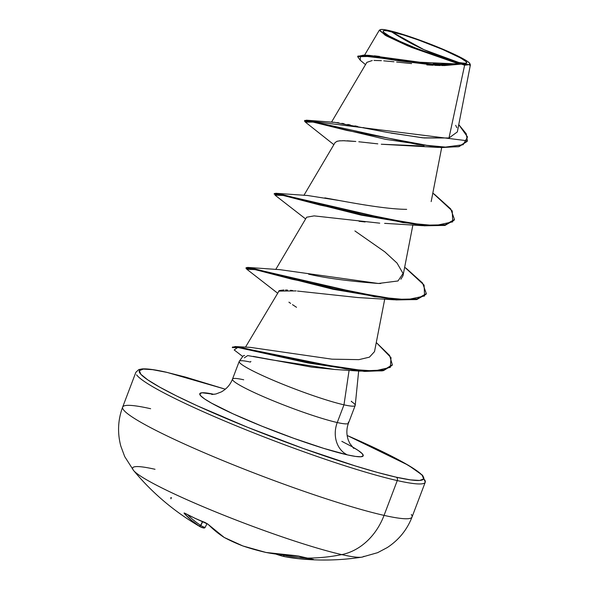 <?xml version="1.0" encoding="UTF-8"?>
<svg xmlns="http://www.w3.org/2000/svg" width="589" height="589" viewBox="0 0 589 589"><rect width="100%" height="100%" fill="white"/><g stroke="black" fill="none" stroke-linecap="round" stroke-linejoin="round"><path stroke-width="0.88" d="M170.935 498.831L170.781 497.617A247.417 118.661 140.2 0 0 171.576 497.867M223.908 537.256L223.908 537.256A1.333 1.09 -57.5 0 0 224.247 537.477A1.333 0.722 117.9 0 1 224.151 537.44L224.247 537.477A247.306 206.997 110.1 0 0 242.911 545.974A247.306 206.997 -69.9 0 1 224.247 537.477A247.601 140.02 -71.5 0 1 208.234 524.401L205.105 522.487L208.234 524.401L215.979 531.484L224.247 537.477L207.91 524.188L195.069 518.32A1.333 0.744 -65.4 0 1 194.93 518.217A247.417 197.367 141.4 0 1 185.137 513.365L184.254 513.439A247.601 135.845 120.5 0 0 199.045 525.962A1.333 1.112 -57.1 0 0 200.672 525.373L202.52 521.523L200.672 525.373A246.268 135.109 -59.5 0 1 187.685 514.734A246.268 135.109 120.5 0 0 200.672 525.373L202.704 521.596L200.878 525.403A245.981 47.311 117 0 0 205.156 527.332L203.345 527.891A247.306 47.569 -63 0 1 200.127 526.713A247.306 47.569 -63 0 1 199.045 525.962L191.307 520.212L184.254 513.439L184.099 512.967L185.137 513.365A247.417 197.367 -38.6 0 0 194.93 518.217A247.417 197.367 -38.6 0 0 205.105 522.487A1.333 0.729 111 0 0 205.274 522.605A1.333 0.729 -69 0 1 205.105 522.487A247.417 197.367 141.4 0 1 194.93 518.217A1.333 0.744 114.6 0 0 195.084 518.32A1.333 0.744 114.6 0 0 195.246 518.357M361.97 557.135A123.823 11.979 -159.2 0 1 341.76 554.602A247.638 203.904 102.7 0 1 306.074 558.1A247.417 136.979 -92.6 0 1 298.756 556.097L295.141 555.582A247.601 205.178 111.5 0 1 266.007 552.46A247.306 242.219 108.6 0 1 242.911 545.974A247.306 242.219 -71.4 0 0 266.007 552.46L280.46 554.624L298.756 556.097A247.417 136.979 87.4 0 0 306.074 558.1A247.638 203.904 -77.3 0 0 341.76 554.602A61.911 50.978 -77.3 0 0 384.05 515.382A154.774 14.968 -159.2 0 1 229.57 463.307A154.774 14.968 -159.2 0 1 123.366 409.627A154.774 14.968 -159.2 0 1 150.637 408.722A154.774 14.968 20.8 0 0 123.366 409.627A154.774 14.968 20.8 0 0 229.57 463.307A154.774 14.968 20.8 0 0 384.05 515.382L397.273 480.58A154.774 14.968 -159.2 0 1 242.793 428.505A154.774 14.968 -159.2 0 1 136.582 374.825A154.774 14.968 20.8 0 0 242.793 428.505A154.774 14.968 20.8 0 0 397.273 480.58A2.665 2.194 -77.3 0 0 396.206 477.178L410.43 479.873L419.699 480.447L423.66 478.886L422.158 475.242L415.252 469.661L403.2 462.35L386.48 453.596L347.135 435.477A152.109 14.71 -159.2 0 1 396.206 477.178A2.665 2.194 102.7 0 1 397.273 480.58A154.774 14.968 20.8 0 0 424.544 479.674A154.774 14.968 -159.2 0 1 397.273 480.58L384.05 515.382A154.774 14.968 20.8 0 0 411.328 514.477A154.774 14.968 -159.2 0 1 384.05 515.382A61.911 50.978 102.7 0 1 341.76 554.602A123.823 11.979 20.8 0 0 363.914 556.288M341.76 554.602A123.823 11.979 -159.2 0 1 219.285 513.394A123.823 11.979 -159.2 0 1 133.475 470.353A123.823 11.979 -159.2 0 1 155.025 469.278A123.823 11.979 20.8 0 0 136.722 473.372A123.823 11.979 20.8 0 0 227.391 516.634A123.823 11.979 20.8 0 0 341.76 554.602M458.794 62.486L423.992 49.682L391.192 31.592C402.353 33.772 434.689 45.456 449.812 52.627C468.549 61.514 471.546 64.797 458.794 62.486A44.83 4.337 -159.2 0 1 450.497 60.306A44.83 4.337 -159.2 0 1 396.419 39.691A44.83 4.337 -159.2 0 1 391.192 31.592A355.226 292.483 -77.3 0 0 423.992 49.682A355.226 292.483 -77.3 0 0 458.794 62.486L465.722 63.45L466.886 62.986L466.444 61.911L460.856 58.112L442.737 49.505L418.639 40.067L403.259 34.906L386.995 30.797L384.264 30.628L383.1 31.092L383.542 32.167L389.13 35.966L400.174 41.451L415.002 47.783L439.313 56.772L458.794 62.486M391.096 133.107L424.205 137.966L448.987 137.988L464.625 65.195L461.393 64.142L461.224 63.597A48.048 4.646 -159.2 0 1 411.1 46.546A48.048 4.646 -159.2 0 1 380.045 30.172A48.048 4.646 -159.2 0 1 388.762 30.481A48.048 4.646 -159.2 0 1 437.59 47.002A48.048 4.646 -159.2 0 1 469.845 63.568A48.048 4.646 -159.2 0 1 461.224 63.597L461.393 64.142L464.625 65.195L470.287 64.547L469.86 63.597M166.805 372.358A152.109 14.71 -159.2 0 0 197.293 405.799A152.109 14.71 -159.2 0 0 396.206 477.178L377.571 472.474L355.248 465.928L303.063 448.413L247.601 427.297L197.293 405.799L176.538 395.941L159.81 387.187L147.765 379.876L140.852 374.295L139.35 370.65L143.311 369.089L152.58 369.664L166.805 372.358A2.665 2.194 -77.3 0 0 166.422 372.233A2.665 2.194 102.7 0 1 166.805 372.358L185.439 377.063L225.322 389.204M243.699 379.787A62.029 6 20.8 0 0 232.765 380.148A62.029 6 20.8 0 0 275.335 401.661A62.029 6 20.8 0 0 337.247 422.534A25.371 20.895 -77.3 0 0 347.414 454.885A87.408 8.452 -159.2 0 1 235.328 414.877A87.408 8.452 -159.2 0 1 212.533 393.997M239.355 362.22A62.029 6 20.8 0 0 281.328 383.66A62.029 6 20.8 0 0 343.976 404.827L349.086 370.304L343.976 404.827A62.029 6 20.8 0 0 355.182 404.982M335.008 369.487L311.684 367.131L253.233 356.367M244.568 355.432L243.191 355.889L239.289 361.285M351.442 401.197L351.243 401.426A62.029 6 -159.2 0 1 355.196 405.033A62.029 6 -159.2 0 1 343.976 404.827L337.247 422.534A62.029 6 20.8 0 0 348.18 422.173A62.029 6 20.8 0 1 337.247 422.534L343.976 404.827A62.029 6 -159.2 0 1 282.065 383.954A62.029 6 -159.2 0 1 239.495 362.441A62.029 6 -159.2 0 1 250.428 362.08L250.87 361.41M443.355 65.548L441.64 65.534M440.329 65.519L435.094 65.357L440.329 65.519M432.944 65.261L426.826 64.893M403.966 62.809L411.601 63.59M408.663 63.295L396.618 62.044M393.945 61.771L383.733 60.836M381.392 60.667L374.008 60.453M372.241 60.534L366.844 62.368L331.511 122.144M424.08 146.035L381.282 144.231L437.958 147.412L458.478 146.735L467.261 141.102M377.807 143.856L358.804 141.772M342.629 140.675L355.793 141.478L347.223 140.8M344.734 140.697L339.05 140.874M337.409 141.176L335.134 142.494L303.924 195.312M386.134 223.422L384.617 223.386M379.728 223.165L314.114 215.883L306.626 217.223L275.762 269.438M278.649 291.106L296.164 290.907M292.593 290.51L290.406 290.303M287.594 290.097L285.54 290.002M283.935 289.979L279.657 290.51M279.238 290.686L245.495 347.142M232.545 347.37L235.21 346.538L250.369 347.377L331.96 359.172L358.892 359.643L369.421 357.162L374.508 351.626L384.742 299.028M308.599 274.172C325.688 278.104 348.953 281.211 378.388 283.478L380.774 283.486M400.873 279.23L403.009 275.718L412.904 224.902M307.73 195.519L339.912 200.621M342.636 201.114L348.622 202.196M352.244 202.837L357.251 203.698M363.111 204.677L365.835 205.112M332.535 122.321L333.698 122.291M334.294 122.321L335.016 122.372M336.864 122.564L338.903 122.851M341.856 123.337L344.064 123.734M347.753 124.441L350.241 124.934M354.917 125.884L357.501 126.414M363.015 127.555L365.489 128.063M371.681 129.337L374.052 129.816M381.171 131.229L383.653 131.715M464.625 65.195L448.987 137.988L457.344 131.914L470.361 64.989M374.376 55.808L379.633 56.463M450.084 64.481L459.339 63.826L407.846 45.913L386.377 35.9L379.279 30.275L379.64 29.995M379.691 29.973L380.141 29.862L379.618 30.002L385.191 35.237L411.24 47.319L458.993 64.002L461.224 64.091L434.984 65.165L400.417 61.065L370.525 56.456L357.663 56.699L360.262 60.255L360.497 55.697L444.643 65.556L461.135 64.113L409.701 61.771L363.641 55.108L357.847 56.419M470.147 65.313L469.772 65.482M369.936 142.987L365.938 142.545M340.206 140.764L336.952 141.301M304.506 121.032L304.741 120.414L467.394 140.793L467.158 141.412L459.162 146.58L441.249 147.596L385.353 139.284L311.206 121.673L304.506 121.032L305.411 122.144L313.112 122.092L346.943 130.441L437.958 147.412M467.394 140.793L466.23 133.762L458.765 124.603L467.526 136.979L463.16 144.725L445.468 147.095L416.953 144.401L306.405 120.193L304.866 120.819M357.663 56.699L357.898 56.08L370.069 55.749L398.569 60.13L432.245 64.334L459.339 63.826M456.836 127.703L455.68 125.31M363.641 55.108L369.546 55.41L426.355 63.097M433.232 63.767L443.922 64.415M306.405 120.193L334.412 122.328L387.429 132.429L422.563 137.804L448.987 137.988M232.765 380.148A62.029 6 20.8 0 0 275.335 401.661A62.029 6 20.8 0 0 337.247 422.534A25.371 20.895 102.7 0 0 347.414 454.885L355.587 456.431L360.917 456.762L363.192 455.864L362.323 453.773L358.355 450.563L352.075 446.727A87.408 8.452 -159.2 0 1 347.414 454.885L323.876 448.42L293.896 438.356L262.024 426.222L233.119 413.868L211.576 403.171L204.655 398.974L200.687 395.764L199.826 393.673L202.101 392.775L214.153 394.335M351.434 446.366L341.826 441.338M244.376 357.795L247.719 355.572L269.976 359.592L334.802 369.48L359.555 371.099L267.273 353.886L237.713 347.466L234.172 349.94L242.734 356.522M296.51 307.296L292.49 304.646M290.642 303.387L288.919 302.164M297.445 291.062L357.84 297.548L394.115 299.786L292.107 279.267L255.265 269.629L246.85 269.269L245.974 268.231L252.887 269.07L332.976 289.258L396.095 299.941L416.843 299.536L426.09 294.235L426.326 293.616L417.071 298.917L396.323 299.322L333.212 288.639L253.123 268.451L246.209 267.612L245.974 268.231M359.062 221.287L365.128 221.957M454.355 219.793L444.71 225.462L422.261 225.653L320.269 205.134L283.427 195.504L275.004 195.143L305.617 218.931M426.193 293.918L416.556 299.587L394.115 299.786M392.215 365.077L382.276 370.871L359.555 371.099M434.211 194.068L450.703 208.896L454.48 219.491L445.232 224.792L424.478 225.189L361.359 214.506L281.277 194.318L274.371 193.479L274.135 194.098L281.041 194.937L361.123 215.125L424.242 225.808L444.997 225.41L454.244 220.109L454.48 219.491M406.057 268.201L422.549 283.022L426.326 293.616M235.21 346.538L346.361 369.016L374.324 370.982L390.316 367.381L391.03 357.656L376.275 342.526L389.579 355.439L392.34 364.768L383.711 370.025L364.738 370.82L308.275 362.36L238.604 346.95L232.537 347.009L232.302 347.628L238.368 347.569L308.04 362.979L364.503 371.431L383.476 370.643L392.105 365.386L392.34 364.768M406.668 209.353C383.785 209.191 347.193 201.887 324.833 197.882M354.902 230.94L384.867 251.886L397.038 263.084L403.06 273.502L397.987 280.968L378.388 283.478L279.893 269.659L247.557 267.406L374.803 296.753L407.021 299.72L424.588 295.972L424.087 285.083L404.672 267.17M246.371 268.024L247.557 267.406M274.526 193.891L275.718 193.28L402.972 222.62L435.197 225.594L452.75 221.839L452.242 210.95L432.834 193.037M461.224 63.597L440.336 57.472L414.281 47.842L391.832 37.932L382.747 32.859L380.568 31.092L380.089 29.943L381.341 29.45L384.271 29.634L394.652 31.968L409.649 36.599L435.705 46.236L458.154 56.146L467.239 61.219L469.418 62.979L469.897 64.135L468.645 64.628L461.224 63.597M306.074 558.1A247.417 136.979 87.4 0 0 313.414 559.395L298.277 558.674A247.601 201.004 -85.8 0 0 312.744 559.55L313.414 559.395A1.333 1.104 97.3 0 1 313.296 559.388A1.333 1.104 -82.7 0 0 313.414 559.395A247.417 136.979 -92.6 0 1 306.074 558.1M298.571 558.703L284.509 556.627A247.601 201.004 -85.8 0 0 298.277 558.674C319.606 560.897 340.773 560.389 361.779 557.165L377.652 552.666L387.312 547.542C398.856 539.922 407.102 529.747 412.035 517.017L425.251 482.207L422.607 475.316L408.339 465.244L347.127 435.455M284.465 556.627A1.333 0.773 -79.1 0 1 283.95 555.258A246.268 199.921 -85.8 0 0 305.131 557.908A246.268 199.921 94.2 0 1 283.95 555.258A1.333 0.773 100.9 0 0 284.472 556.627L284.428 556.612A1.333 1.126 102.9 0 0 284.458 556.62A1.333 1.126 -77.1 0 1 283.618 555.096L284.031 554.985L283.618 555.096A245.981 131.892 101.3 0 1 282.595 554.853A245.981 131.892 -78.7 0 0 283.618 555.096A1.333 1.126 102.9 0 0 284.421 556.612A247.306 132.606 101.3 0 1 275.902 554.087M203.787 528.053A1.333 1.303 -80 0 0 205.156 527.332L205.178 527.295M312.31 559.255A1.333 0.78 90.9 0 0 312.744 559.55A1.333 0.78 -89.1 0 1 312.31 559.255M298.277 558.674L284.472 556.627A1.333 0.773 100.9 0 0 284.509 556.627M298.306 555.972L298.306 555.972A1.333 1.09 -72.1 0 0 298.468 556.045L295.266 555.604A1.333 0.714 91.4 0 0 295.383 555.589L295.383 555.589M295.266 555.604L266.007 552.46A1.333 0.736 100.9 0 0 266.073 552.482A1.333 0.736 100.9 0 0 266.132 552.489M266.007 552.46L242.83 545.944A1.333 0.729 -68.9 0 0 242.867 545.959A1.333 0.729 -68.9 0 0 242.911 545.974L224.063 537.389M185.277 513.468A1.333 1.097 137.4 0 1 184.254 513.439A1.333 1.097 -42.6 0 0 185.277 513.468A1.333 0.758 -61.8 0 1 185.137 513.365A1.333 0.758 118.2 0 0 185.263 513.461A1.333 0.758 118.2 0 0 185.402 513.505M205.156 527.332L205.156 527.332A245.981 47.311 -63 0 1 200.878 525.403L199.045 525.962L200.878 525.403A1.333 1.303 128.8 0 1 199.045 525.962A247.306 47.569 117 0 0 200.231 526.772L203.765 528.046L205.186 527.324L207.048 523.533M225.337 389.196L166.451 372.233C155.01 369.649 146.852 368.545 141.978 368.928L138.79 369.583L135.875 372.285L122.652 407.095C117.933 419.766 117.307 432.738 120.782 446.006L124.699 456.578L133.578 470.478C152.286 493.037 174.499 511.797 200.223 526.772M211.775 394.497L215.891 393.997L221.317 391.921C226.603 388.946 230.328 384.683 232.486 379.132L239.215 361.425M358.664 371.026L355.226 405.328M355.189 405.482L348.467 423.189C346.391 428.777 346.347 434.439 348.327 440.174L349.851 443.488L353.746 448.428M441.676 147.618L431.17 201.593M364.569 55.16L379.279 30.275M443.031 65.541L444.643 65.556M365.511 64.621L360.24 60.247M333.86 144.658L305.397 122.137M277.456 293.057L246.85 269.269M385.994 223.422L422.261 225.653M308.054 195.533L275.718 193.28M380.45 29.634L379.618 30.002M313.304 559.388L298.483 556.053M284.428 556.612L275.799 554.072M195.069 518.32L184.85 513.218"/></g></svg>

